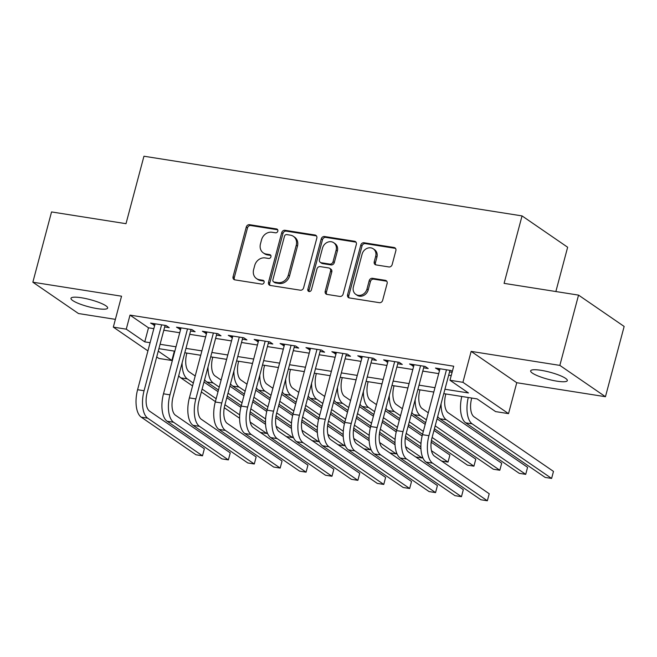 <?xml version="1.0" encoding="UTF-8"?>
<svg xmlns="http://www.w3.org/2000/svg" width="657" height="657" viewBox="0 0 657 657"><rect width="100%" height="100%" fill="white"/><g stroke="black" fill="none" stroke-linecap="round" stroke-linejoin="round"><path stroke-width="0.99" d="M277.821 231.165A2.037 1.757 -55.5 0 0 276.556 228.948L249.553 224.686A2.907 2.513 -55.5 0 0 246.276 227.043L233.063 276.704A2.907 2.513 -55.5 0 0 234.869 279.866L261.872 284.128A2.037 1.757 -55.5 0 0 262.899 280.268L259.408 279.718A9.313 8.04 -55.5 0 1 256.485 278.56A9.313 8.04 -55.5 0 1 253.618 269.6L254.727 265.469A9.313 8.04 -55.5 0 1 265.206 257.922L268.705 258.472A2.037 1.757 -55.5 0 0 269.731 254.612L266.233 254.054A9.313 8.04 -55.5 0 1 263.309 252.904A9.313 8.04 -55.5 0 1 260.451 243.944L261.552 239.805A9.313 8.04 -55.5 0 1 272.031 232.258L275.529 232.816A2.037 1.757 -55.5 0 0 277.821 231.165M541.097 370.318A18.971 3.646 -165.1 0 0 530.651 370.86A18.971 3.646 -165.1 0 0 556.873 381.159A18.971 3.646 -165.1 0 0 567.319 380.617A18.971 3.646 -165.1 0 0 541.097 370.318M81.427 297.761A18.971 3.646 -165.1 0 0 70.989 298.303A18.971 3.646 -165.1 0 0 97.203 308.601A18.971 3.646 -165.1 0 0 107.649 308.059A18.971 3.646 -165.1 0 0 81.427 297.761M388.887 266.947A2.907 2.513 -55.5 0 0 392.155 264.59L395.867 250.654A2.907 2.513 -55.5 0 0 394.06 247.5L364.06 242.762A2.907 2.513 -55.5 0 0 360.783 245.118L347.569 294.779A2.907 2.513 -55.5 0 0 349.384 297.941L379.376 302.68A2.907 2.513 -55.5 0 0 382.653 300.323L387.129 283.487A2.907 2.513 -55.5 0 0 385.322 280.334L372.486 278.305A2.907 2.513 -55.5 0 0 369.209 280.662L366.992 289.006A7.785 6.718 -55.5 0 1 355.782 294.352A7.785 6.718 -55.5 0 1 353.392 286.863L362.089 254.169A7.785 6.718 -55.5 0 1 373.291 248.822A7.785 6.718 -55.5 0 1 375.689 256.312L374.235 261.765A2.907 2.513 -55.5 0 0 376.042 264.919L388.887 266.947M578.546 295.116L624.15 326.447L605.45 396.713L559.846 365.391L578.546 295.116L504.091 283.364L522.044 215.907L143.949 156.226L126.004 223.684L51.55 211.932L32.85 282.206L121.545 296.2L113.316 327.12L126.267 329.165L130.004 315.114L453.716 366.212L449.979 380.263L462.922 382.308L508.526 413.639L495.583 411.594L477.089 398.889L443.771 393.633M559.846 365.391L471.151 351.388L462.922 382.308M316.814 238.179A2.907 2.513 -55.5 0 0 315.007 235.017L285.007 230.287A2.907 2.513 -55.5 0 0 281.73 232.644L268.516 282.305A2.907 2.513 -55.5 0 0 270.323 285.467L300.323 290.197A2.907 2.513 -55.5 0 0 303.6 287.84L316.814 238.179M324.533 236.52L354.534 241.259A2.907 2.513 -55.5 0 1 356.34 244.42L343.126 294.081A2.907 2.513 -55.5 0 1 339.85 296.438L327.014 294.41A2.907 2.513 -55.5 0 1 325.207 291.256L330.561 271.111A2.907 2.513 -55.5 0 0 328.755 267.949L320.238 266.611A2.907 2.513 -55.5 0 0 316.961 268.968L311.385 289.934A2.037 1.757 -55.5 0 1 307.829 289.376L321.257 238.885A2.907 2.513 -55.5 0 1 324.533 236.52L325.765 237.374L355.766 242.105L354.534 241.259M32.85 282.206L78.454 313.529L115.386 319.359M164.685 326.948L169.219 327.662L166.131 325.543L150.593 323.088L154.715 325.371M190.579 331.029L195.113 331.744L192.033 329.633L176.495 327.178L180.609 329.461M216.482 335.119L221.007 335.834L217.927 333.715L202.389 331.268L206.503 333.542M242.376 339.209L246.909 339.924L243.821 337.805L228.283 335.349L232.406 337.632M268.27 343.299L272.803 344.013L269.723 341.895L254.185 339.439L258.3 341.722M294.164 347.381L298.697 348.095L295.617 345.984L280.079 343.529L284.194 345.812M320.066 351.47L324.599 352.185L321.511 350.066L305.973 347.619L310.096 349.894M345.96 355.56L350.493 356.275L347.413 354.156L331.875 351.7L335.99 353.983M371.854 359.642L376.387 360.365L373.307 358.246L357.769 355.79L361.884 358.073M397.756 363.732L402.289 364.446L399.201 362.336L383.663 359.88L387.786 362.163M423.65 367.821L428.183 368.536L425.104 366.417L409.566 363.97L413.68 366.245M130.004 315.114L148.498 327.81L153.837 328.656M163.807 330.233L179.731 332.746M189.709 334.314L205.633 336.836M215.603 338.404L231.527 340.917M241.497 342.494L257.421 345.007M267.399 346.584L283.323 349.097M293.293 350.666L309.217 353.179M319.187 354.755L335.111 357.268M345.089 358.845L361.013 361.358M370.983 362.935L386.907 365.448M396.877 367.017L412.801 369.53M422.779 371.106L438.704 373.619M448.674 375.196L451.219 375.599M452.328 371.419L450.998 370.507L435.46 368.051L439.574 370.334M449.544 371.911L452.09 372.314M555.863 291.536L567.648 247.237L522.044 215.907M471.151 351.388L516.755 382.719L605.45 396.713M516.755 382.719L508.526 413.639M174.368 351.109L171.871 360.496L158.92 358.451L156.703 356.932M444.937 389.248L468.466 392.96L449.979 380.263M126.267 329.165L144.754 341.87L150.1 342.708M160.07 344.284L175.994 346.797M185.964 348.374L201.888 350.887M211.866 352.464L227.79 354.977M237.76 356.546L253.684 359.059M263.654 360.636L279.578 363.149M289.556 364.725L305.48 367.238M315.45 368.807L331.374 371.328M341.344 372.897L357.268 375.41M367.247 376.987L383.171 379.5M393.141 381.076L409.065 383.589M419.035 385.158L434.959 387.679M147.924 350.895L113.316 327.12M158.247 351.134L171.871 360.496M433.792 392.057L417.868 389.544M407.898 387.967L391.974 385.454M382.004 383.885L366.08 381.364M356.102 379.795L340.178 377.282M330.208 375.705L314.284 373.192M304.314 371.616L288.39 369.103M278.412 367.534L262.488 365.013M252.518 363.444L236.594 360.931M226.624 359.354L210.7 356.841M200.73 355.265L184.798 352.752M174.828 351.183L158.904 348.67M148.498 327.81L144.754 341.87M153.681 325.207L154.091 323.638M179.575 329.297L179.993 327.728M205.469 333.386L205.887 331.818M231.371 337.468L231.781 335.908M257.265 341.558L257.684 339.989M283.159 345.648L283.578 344.079M309.061 349.729L309.472 348.169M334.955 353.819L335.374 352.259M360.849 357.909L361.268 356.34M386.751 361.999L387.162 360.43M412.645 366.08L413.064 364.52M438.539 370.17L438.958 368.61M263.309 252.904L264.541 253.75A9.313 8.04 -55.5 0 0 267.465 254.908L266.233 254.054M270.873 255.442L267.465 254.908M256.485 278.56L257.716 279.406A9.313 8.04 -55.5 0 0 260.64 280.564L259.408 279.718M264.048 281.097L260.64 280.564M277.706 229.786L250.785 225.532A2.907 2.513 -55.5 0 0 247.508 227.889L234.294 277.558A2.907 2.513 -55.5 0 0 234.648 279.825M316.46 235.912A2.907 2.513 -55.5 0 0 316.239 235.863L286.238 231.133A2.907 2.513 -55.5 0 0 282.962 233.49L269.748 283.151A2.907 2.513 -55.5 0 0 270.101 285.417M286.781 234.59A2.037 1.757 -55.5 0 0 284.481 236.241L272.885 279.833A2.037 1.757 -55.5 0 0 274.15 282.042L277.837 282.625A9.313 8.04 -55.5 0 0 288.316 275.078L296.25 245.283A9.313 8.04 -55.5 0 0 293.383 236.323A9.313 8.04 -55.5 0 0 290.46 235.173L286.781 234.59M273.509 281.787L274.741 282.641A2.037 1.757 -55.5 0 0 275.382 282.888L274.15 282.042M293.383 236.323L294.615 237.169A9.313 8.04 -55.5 0 1 297.481 246.129L289.556 275.924A9.313 8.04 -55.5 0 1 279.069 283.471L275.382 282.888M329.666 268.311L330.898 269.156A2.907 2.513 -55.5 0 1 331.793 271.957L326.439 292.102A2.907 2.513 -55.5 0 0 326.792 294.369M325.765 237.374A2.907 2.513 -55.5 0 0 322.497 239.731L309.061 290.222A2.037 1.757 -55.5 0 0 309.176 291.593M336.121 250.21A7.785 6.718 -55.5 0 0 333.731 242.72A7.785 6.718 -55.5 0 0 322.521 248.067L319.458 259.581A2.907 2.513 -55.5 0 0 321.265 262.743L329.781 264.089A2.907 2.513 -55.5 0 0 333.058 261.732L336.121 250.21L337.353 251.056A7.785 6.718 -55.5 0 0 334.963 243.575L333.731 242.72M320.353 262.381L321.585 263.227A2.907 2.513 -55.5 0 0 322.497 263.588L321.265 262.743M337.353 251.056L334.29 262.578A2.907 2.513 -55.5 0 1 331.013 264.935L322.497 263.588M373.291 248.822L374.531 249.668A7.785 6.718 -55.5 0 1 376.921 257.158L375.467 262.611A2.907 2.513 -55.5 0 0 375.82 264.878M355.782 294.352L357.014 295.198A7.785 6.718 -55.5 0 0 368.224 289.852L366.992 289.006M386.776 281.221A2.907 2.513 -55.5 0 0 386.554 281.18L373.718 279.151A2.907 2.513 -55.5 0 0 370.441 281.508L368.224 289.852M395.514 248.387A2.907 2.513 -55.5 0 0 395.292 248.346L365.292 243.607A2.907 2.513 -55.5 0 0 362.023 245.964L348.81 295.634A2.907 2.513 -55.5 0 0 349.163 297.9M186.884 353.08L186.752 353.581A14.824 6.915 99 0 0 189.175 371.862L195.211 376.009M203.99 382.046L218.025 391.679M226.805 397.715L240.856 407.365M249.898 413.582L265.568 424.348M239.608 418.246L224.267 407.71M215.381 401.608L201.354 391.966M192.567 385.93L180.831 377.874A22.231 10.372 -81 0 1 178.712 375.632M260.377 432.462L266.75 433.464L250.194 422.098M239.715 414.896L224.94 404.745M216.153 398.709L202.126 389.067M193.339 383.031L187.311 378.892A22.231 10.372 -81 0 1 182.104 362.878M266.75 433.464L267.07 432.257M141.222 417.154L147.702 418.172L202.487 455.81L196.016 454.792L141.222 417.154A22.231 10.372 -81 0 1 137.592 389.716L155.126 323.802M147.702 418.172A22.231 10.372 -81 0 1 144.064 390.743L161.606 324.829M165.104 325.379L147.143 392.861A14.824 6.915 99 0 0 149.566 411.151L204.36 448.788L202.487 455.81M212.786 357.17L212.654 357.663A14.824 6.915 99 0 0 215.077 375.952L221.105 380.091M229.893 386.127L243.919 395.769M252.707 401.805L266.75 411.454M275.792 417.671L291.47 428.438M265.51 422.336L250.161 411.791M241.275 405.689L227.248 396.056M218.461 390.02L206.733 381.955A22.231 10.372 -81 0 1 204.614 379.721M286.28 436.552L292.644 437.554L276.088 426.179M265.609 418.985L250.834 408.826M242.047 402.798L228.02 393.157M219.233 387.121L213.205 382.982A22.231 10.372 -81 0 1 208.006 366.967M292.644 437.554L292.965 436.347M238.68 361.26L238.548 361.752A14.824 6.915 99 0 0 240.971 380.042L246.999 384.181M255.787 390.217L269.813 399.858M278.601 405.895L292.644 415.544M301.694 421.753L317.364 432.52M291.404 426.426L276.055 415.881M267.177 409.779L253.142 400.138M244.363 394.11L232.627 386.045A22.231 10.372 -81 0 1 230.508 383.811M312.174 440.633L318.538 441.644L301.99 430.269M291.511 423.067L276.728 412.916M267.949 406.88L253.914 397.247M245.135 391.211L239.099 387.072A22.231 10.372 -81 0 1 233.9 371.057M318.538 441.644L318.859 440.436M264.574 365.349L264.442 365.842A14.824 6.915 99 0 0 266.865 384.131L272.901 388.271M281.681 394.307L295.716 403.94M304.495 409.976L318.546 419.626M327.588 425.843L343.258 436.609M317.298 430.507L301.957 419.971M293.071 413.869L279.044 404.227M270.257 398.191L258.521 390.135A22.231 10.372 -81 0 1 256.402 387.893M338.068 444.723L344.44 445.725L327.884 434.359M317.405 427.157L302.631 417.006M293.843 410.97L279.816 401.328M271.029 395.3L265.001 391.153A22.231 10.372 -81 0 1 259.794 375.139M344.44 445.725L344.761 444.518M290.476 369.431L290.345 369.924A14.824 6.915 99 0 0 292.767 388.213L298.795 392.36M307.583 398.397L321.61 408.03M330.397 414.066L344.44 423.716M353.482 429.933L369.16 440.699M343.192 434.597L327.851 424.061M318.965 417.951L304.938 408.317M296.151 402.281L284.424 394.225A22.231 10.372 -81 0 1 282.296 391.983M363.97 448.813L370.334 449.815L353.778 438.449M343.299 431.247L328.525 421.096M319.737 415.06L305.71 405.418M296.923 399.382L290.895 395.243A22.231 10.372 -81 0 1 285.696 379.229M370.334 449.815L370.655 448.608M167.124 421.236L173.596 422.262L228.381 459.9L221.91 458.882L167.124 421.236A22.231 10.372 -81 0 1 163.486 393.806L181.028 327.892M173.596 422.262A22.231 10.372 -81 0 1 169.958 394.832L187.5 328.919M190.998 329.469L173.046 396.943A14.824 6.915 99 0 0 175.468 415.232L230.254 452.87L228.381 459.9M193.018 425.325L199.49 426.352L254.284 463.99L247.804 462.963L193.018 425.325A22.231 10.372 -81 0 1 189.38 397.896L206.922 331.982M199.49 426.352A22.231 10.372 -81 0 1 195.86 398.914L213.394 333M216.892 333.559L198.94 401.033A14.824 6.915 99 0 0 201.362 419.322L256.148 456.96L254.284 463.99M218.912 429.415L225.392 430.434L280.178 468.071L273.698 467.053L218.912 429.415A22.231 10.372 -81 0 1 215.282 401.985L232.816 336.072M225.392 430.434A22.231 10.372 -81 0 1 221.754 403.004L239.296 337.09M242.794 337.641L224.834 405.123A14.824 6.915 99 0 0 227.256 423.412L282.05 461.05L280.178 468.071M244.815 433.505L251.286 434.523L306.072 472.161L299.6 471.143L244.815 433.505A22.231 10.372 -81 0 1 241.176 406.067L258.718 340.154M251.286 434.523A22.231 10.372 -81 0 1 247.648 407.094L265.19 341.18M268.688 341.73L250.736 409.212A14.824 6.915 99 0 0 253.159 427.493L307.944 465.14L306.072 472.161M316.37 373.521L316.239 374.014A14.824 6.915 99 0 0 318.661 392.303L324.689 396.442M333.477 402.478L347.504 412.12M356.291 418.156L370.334 427.806M379.385 434.022L395.054 444.789M369.094 438.687L353.745 428.142M344.868 422.04L330.832 412.407M322.053 406.371L310.318 398.306A22.231 10.372 -81 0 1 308.199 396.072M389.864 452.903L396.228 453.905L379.68 442.531M369.201 435.336L354.419 425.178M345.631 419.15L331.604 409.508M322.825 403.472L316.789 399.333A22.231 10.372 -81 0 1 311.59 383.318M396.228 453.905L396.549 452.698M270.709 437.587L277.18 438.613L331.966 476.251L325.494 475.233L270.709 437.587A22.231 10.372 -81 0 1 267.07 410.157L284.612 344.243M277.18 438.613A22.231 10.372 -81 0 1 273.55 411.183L291.084 345.27M294.582 345.82L276.63 413.294A14.824 6.915 99 0 0 279.053 431.583L333.838 469.221L331.966 476.251M342.264 377.611L342.133 378.103A14.824 6.915 99 0 0 344.555 396.393L350.592 400.532M359.371 406.568L373.398 416.21M382.185 422.246L396.237 431.895M405.279 438.104L420.948 448.871M394.988 442.777L379.647 432.232M370.762 426.13L356.735 416.489M347.947 410.461L336.212 402.396A22.231 10.372 -81 0 1 334.093 400.154M415.758 456.985L422.131 457.995L405.574 446.62M395.095 439.418L380.321 429.267M371.534 423.231L357.507 413.598M348.719 407.562L342.691 403.414A22.231 10.372 -81 0 1 337.484 387.408M422.131 457.995L422.451 456.787M296.603 441.676L303.082 442.703L357.868 480.341L351.388 479.314L296.603 441.676A22.231 10.372 -81 0 1 292.973 414.247L310.506 348.333M303.082 442.703A22.231 10.372 -81 0 1 299.444 415.265L316.986 349.352M320.485 349.902L302.524 417.384A14.824 6.915 99 0 0 304.947 435.673L359.732 473.311L357.868 480.341M368.166 381.701L368.035 382.193A14.824 6.915 99 0 0 370.458 400.483L376.486 404.622M385.273 410.658L399.3 420.291M408.087 426.327L422.131 435.977M431.173 442.194L449.897 455.055L448.025 462.076L431.468 450.71M420.882 446.859L405.541 436.322M396.656 430.22L382.629 420.579M373.841 414.542L362.114 406.486A22.231 10.372 -81 0 1 359.987 404.244M441.66 461.074L448.025 462.076M420.989 443.508L406.215 433.357M397.428 427.321L383.401 417.68M374.613 411.652L368.585 407.504A22.231 10.372 -81 0 1 363.387 391.49M322.505 445.766L328.976 446.785L383.762 484.423L377.29 483.404L322.505 445.766A22.231 10.372 -81 0 1 318.867 418.337L336.409 352.423M328.976 446.785A22.231 10.372 -81 0 1 325.338 419.355L342.88 353.441M346.379 353.992L328.426 421.474A14.824 6.915 99 0 0 330.849 439.763L385.634 477.401L383.762 484.423M394.06 385.782L393.929 386.275A14.824 6.915 99 0 0 396.352 404.564L402.38 408.711M411.167 414.748L425.194 424.381M433.981 430.417L475.791 459.136L473.919 466.166L432.109 437.447M473.919 466.166L467.447 465.148L431.435 440.412M422.558 434.302L408.523 424.668M399.743 418.632L388.008 410.576A22.231 10.372 -81 0 1 385.889 408.334M423.322 431.411L409.295 421.769M400.507 415.733L394.479 411.594A22.231 10.372 -81 0 1 389.281 395.58M348.399 449.856L354.87 450.874L409.656 488.512L403.184 487.494L348.399 449.856A22.231 10.372 -81 0 1 344.761 422.418L362.303 356.505M354.87 450.874A22.231 10.372 -81 0 1 351.24 423.445L368.774 357.531M372.273 358.081L354.32 425.564A14.824 6.915 99 0 0 356.743 443.845L411.528 481.491L409.656 488.512M419.954 389.872L419.823 390.365A14.824 6.915 99 0 0 422.246 408.654L428.274 412.793M437.061 418.829L501.685 463.226L499.813 470.256L435.197 425.859M499.813 470.256L493.341 469.229L434.425 428.758M425.637 422.722L413.902 414.657A22.231 10.372 -81 0 1 411.783 412.424M426.409 419.823L420.381 415.684A22.231 10.372 -81 0 1 415.175 399.67M374.293 453.938L380.773 454.964L435.558 492.602L429.078 491.576L374.293 453.938A22.231 10.372 -81 0 1 370.663 426.508L388.197 360.594M380.773 454.964A22.231 10.372 -81 0 1 377.134 427.535L394.676 361.613M398.167 362.171L380.214 429.645A14.824 6.915 99 0 0 382.637 447.934L437.422 485.572L435.558 492.602M445.857 393.962L445.725 394.455A14.824 6.915 99 0 0 448.148 412.744L527.579 467.316L525.715 474.346L446.275 419.766A22.231 10.372 -81 0 1 441.077 403.759M525.715 474.346L519.235 473.319L439.804 418.747A22.231 10.372 -81 0 1 437.677 416.505M400.195 458.028L406.667 459.054L461.452 496.692L454.981 495.665L400.195 458.028A22.231 10.372 -81 0 1 396.557 430.598L414.099 364.684M406.667 459.054A22.231 10.372 -81 0 1 403.028 431.616L420.57 365.703M424.069 366.253L406.116 433.735A14.824 6.915 99 0 0 408.539 452.024L463.325 489.662L461.452 496.692M471.751 398.043L471.619 398.544A14.824 6.915 99 0 0 474.042 416.834L553.481 471.406L551.609 478.427L472.169 423.855A22.231 10.372 -81 0 1 468.269 397.501M551.609 478.427L545.138 477.409L465.698 422.837A22.231 10.372 -81 0 1 461.789 396.475M426.089 462.117L432.561 463.136L487.346 500.774L480.875 499.755L426.089 462.117A22.231 10.372 -81 0 1 422.451 434.688L439.993 368.774M432.561 463.136A22.231 10.372 -81 0 1 428.931 435.706L446.464 369.792M449.963 370.343L432.01 437.825A14.824 6.915 99 0 0 434.433 456.114L489.219 493.752L487.346 500.774M277.665 229.712L276.556 228.948M264.007 281.024L262.899 280.268M270.832 255.368L269.731 254.612M234.294 277.558L233.063 276.704M247.508 227.889L246.276 227.043M250.785 225.532L249.553 224.686M269.748 283.151L268.516 282.305M282.962 233.49L281.73 232.644M286.238 231.133L285.007 230.287M316.239 235.863L315.007 235.017M279.069 283.471L277.837 282.625M289.556 275.924L288.316 275.078M297.481 246.129L296.25 245.283M326.439 292.102L325.207 291.256M331.793 271.957L330.561 271.111M309.061 290.222L307.829 289.376M322.497 239.731L321.257 238.885M331.013 264.935L329.781 264.089M334.29 262.578L333.058 261.732M375.467 262.611L374.235 261.765M376.921 257.158L375.689 256.312M370.441 281.508L369.209 280.662M373.718 279.151L372.486 278.305M386.554 281.18L385.322 280.334M348.81 295.634L347.569 294.779M362.023 245.964L360.783 245.118M365.292 243.607L364.06 242.762M395.292 248.346L394.06 247.5M180.831 377.874L187.311 378.892M137.592 389.716L144.064 390.743M206.733 381.955L213.205 382.982M232.627 386.045L239.099 387.072M258.521 390.135L265.001 391.153M284.424 394.225L290.895 395.243M163.486 393.806L169.958 394.832M189.38 397.896L195.86 398.914M215.282 401.985L221.754 403.004M241.176 406.067L247.648 407.094M310.318 398.306L316.789 399.333M267.07 410.157L273.55 411.183M336.212 402.396L342.691 403.414M292.973 414.247L299.444 415.265M362.114 406.486L368.585 407.504M318.867 418.337L325.338 419.355M388.008 410.576L394.479 411.594M344.761 422.418L351.24 423.445M413.902 414.657L420.381 415.684M370.663 426.508L377.134 427.535M439.804 418.747L446.275 419.766M396.557 430.598L403.028 431.616M465.698 422.837L472.169 423.855M422.451 434.688L428.931 435.706"/></g></svg>
